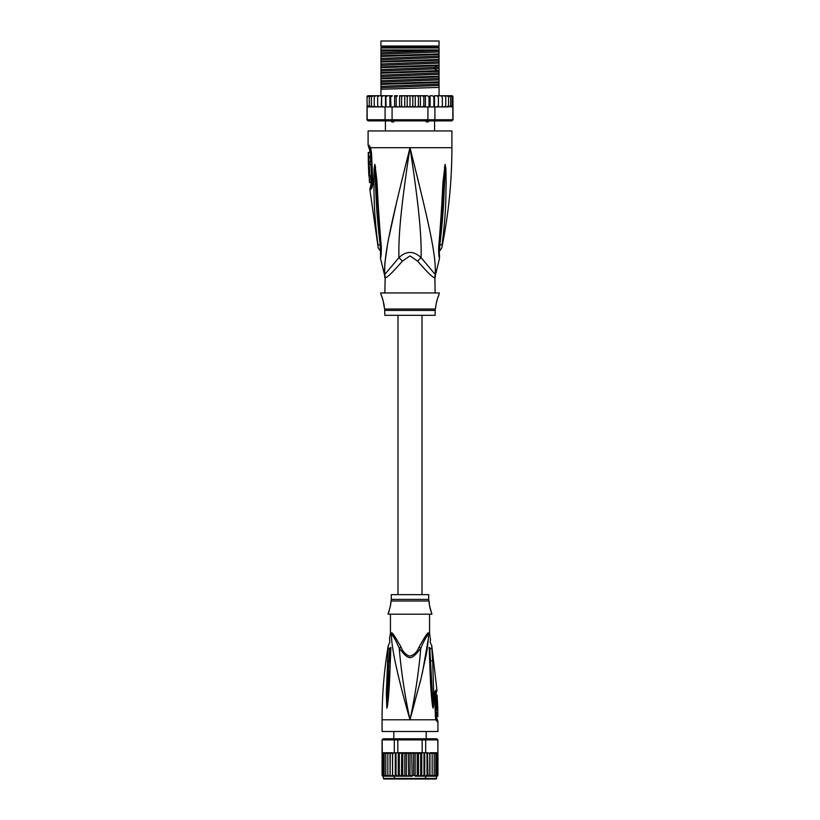 <?xml version="1.0" encoding="UTF-8"?>
<svg xmlns="http://www.w3.org/2000/svg" width="820" height="820" viewBox="0 0 820 820"><rect width="100%" height="100%" fill="white"/><g stroke="black" fill="none" stroke-linecap="round" stroke-linejoin="round"><path stroke-width="1.23" d="M380.952 41L439.048 41L439.048 46.033L380.952 46.033L380.952 41M395.148 120.489L393.272 122.006L391.991 122.006L390.412 120.489M429.588 120.489L428.009 122.006L426.728 122.006L424.852 120.489M393.272 122.006L391.991 122.006M428.009 122.006L426.728 122.006M435.143 292.955L434.856 277.652A11.172 11.049 -90 0 1 435.215 274.813C436.26 254.866 429.116 224.27 410 147.702C390.884 224.28 383.75 254.846 384.785 274.813A11.172 11.049 -90 0 1 385.144 277.652L384.857 292.955M434.856 277.652C433.493 278.318 427.763 272.834 417.657 261.18L410 255.891L402.374 261.139M385.031 276.053A11.172 11.049 90 0 1 385.144 277.652C386.538 278.287 392.278 272.804 402.343 261.18A11.172 2.511 -133.7 0 0 398.94 257.634L384.498 274.813L380.47 258.341L380.623 254.169M368.098 145.232L368.938 145.232A5.586 5.473 89.9 0 0 370.035 148.594L369.226 148.594L368.098 145.232L368.098 130.944L451.902 130.944L451.902 147.702C451.892 181.445 448.519 214.85 441.775 247.906L439.202 251.648M368.938 145.232L370.609 147.702L371.532 153.33L372.731 181.128C372.741 185.925 372.075 188.651 370.702 189.297L369.83 189.297L378.225 247.906L380.798 251.648M370.322 148.779L370.035 148.594A2.798 2.737 90 0 1 370.589 150.255L370.784 150.398M384.652 273.46L384.549 269.247M384.559 269.144L384.928 262.841M384.928 262.82L387.153 246.963M389.029 236.836L396.911 200.828M401.175 183.126L407.345 158.27M376.677 235.155L377.015 238.005M380.849 245.467L380.183 245.016C380.634 250.756 380.746 255.502 380.183 245.016A5.586 1.507 -8.9 0 1 377.887 244.391C378.358 248.962 378.358 248.962 377.887 244.391C373.11 205.594 374.381 193.633 373.848 183.598L374.094 168.623L374.904 164.349L376.749 179.262C377.61 189.01 377.589 201.269 381.105 244.678L381.259 246.389C381.443 252.324 381.177 256.311 380.47 258.331C381.115 256.967 381.372 252.99 381.259 246.389A5.586 1.24 173.7 0 1 380.613 245.897L380.5 255.748M380.183 245.016C375.591 205.851 376.226 193.889 375.447 183.813L374.904 164.635A5.586 3.874 139.5 0 1 374.976 164.4M374.094 168.623A5.586 0.963 3 0 0 374.904 168.848L374.894 164.584A5.586 4.612 109.1 0 1 374.904 164.349M375.642 166.993A5.586 0.707 172.4 0 0 375.14 167.188L380.613 245.897M381.105 244.678A5.586 1.23 173.9 0 1 380.429 244.186M414.018 163.733L419.266 184.941M435.451 269.278L435.358 273.193M439.499 255.748L439.612 256.332C439.54 256.65 438.823 249.198 439.387 245.897L439.387 245.897A5.586 1.24 6.3 0 1 438.741 246.389C438.526 252.078 438.792 256.045 439.52 258.269C438.925 257.316 438.669 253.349 438.741 246.389L438.895 244.678C442.216 204.067 442.298 190.896 443.138 180.943L445.096 164.349L445.906 168.623L446.152 183.762C445.649 194.114 446.777 206.896 442.113 244.391C441.642 248.942 441.642 248.942 442.113 244.391A5.586 1.507 -171.1 0 1 439.817 245.016C439.366 250.715 439.253 255.461 439.817 245.016C444.286 207.163 443.774 194.381 444.542 183.977L445.096 168.848A5.586 0.963 177 0 0 445.906 168.623M438.895 244.678A5.586 1.23 6.1 0 0 439.571 244.186L445.106 164.584A5.586 4.612 70.9 0 0 445.096 164.349M444.358 166.993A5.586 0.707 7.6 0 1 444.86 167.188L445.096 164.635A5.586 3.874 40.5 0 0 445.024 164.4M435.143 277.652L435.502 274.813L421.06 257.634C421.685 235.801 418.815 205.379 410 147.702C401.185 205.41 398.315 235.791 398.94 257.634C406.371 250.725 413.741 250.725 421.06 257.634A11.172 2.511 -46.3 0 0 417.657 261.18L417.626 261.139M384.857 310.411L435.143 310.411L435.143 315.31L384.857 315.31L384.693 309.048L435.307 309.048L435.84 306.926C435.061 307.377 438.136 295.385 438.628 295.753L439.325 292.955L380.675 292.955L381.372 295.753C382.11 295.938 384.959 307.9 384.16 306.926L383.124 300.53M438.628 295.753L438.054 297.106M437.665 298.131L437.244 299.331M436.834 300.663L436.486 302.037M382.725 299.228L382.089 297.465M372.208 183.875L371.111 184.141L369.83 189.297M368.856 156.2L370.558 156.2L370.517 152.458L368.252 152.458L368.344 163.344L368.323 161.673L368.979 161.673L368.887 157.87L368.241 157.87L368.805 152.458M369.912 157.87L369.984 156.2M368.979 161.673L370.691 161.673L370.599 157.87L368.887 157.87M368.375 163.344L370.056 163.344L370.005 161.673M370.189 164.184L368.508 164.184C369.523 163.867 370.097 176.249 369.031 175.921L370.712 175.921C371.829 176.269 371.255 163.815 370.189 164.184L370.025 163.344M370.999 182.624L369.533 182.624L369.113 175.921M368.774 169.217L368.744 168.602M369.4 164.184L368.375 164.184L368.897 175.921M371.87 185.576L370.681 185.843M380.952 51.158L380.952 47.98L439.048 47.98L439.048 53.884L380.952 55.75L380.952 51.158L439.048 49.938M380.952 49.938L438.208 49.938M451.902 95.745L452.927 96.422A1.117 1.117 90 0 0 451.902 95.745L448.837 95.745L450.733 96.862L450.733 95.786L450.733 106.887L450.733 105.8L448.837 106.918L448.581 105.8L446.787 106.918L445.772 106.918L445.772 105.8L444.102 106.918L442.339 106.918L442.339 105.8L441.478 106.815M452.189 106.713L452.824 106.918L452.824 119.771L451.902 120.888L453.019 119.771L452.927 96.862L452.189 95.96L452.189 106.713L452.189 105.8L450.733 106.887M368.098 95.745A1.117 1.117 90 0 0 367.073 96.422L371.163 95.745L368.098 95.745M383.401 106.918L381.566 106.918L385.092 106.918L385.092 119.771L367.175 119.771L367.073 96.862L369.133 95.807M453.019 119.771L451.738 120.888L368.098 120.888L366.981 119.771L367.073 106.918M367.175 119.771L368.262 120.888L366.981 119.771M452.824 119.771L434.907 119.771L434.067 120.888M427.917 106.918L427.917 119.771L392.083 119.771L392.083 106.918L422.484 106.918L423.827 105.8L424.442 106.918L434.907 106.918L434.907 119.771L427.917 119.771L427.671 120.888M392.329 120.888L392.083 119.771L385.092 119.771L385.933 120.888M385.092 106.918L392.083 106.918M367.175 106.918L381.259 106.918L367.596 106.62M381.607 106.918L381.638 96.862L383.155 95.745L381.607 95.745L381.638 96.862L381.556 95.745L381.259 106.918M367.811 95.96L367.811 96.862M415.248 95.745L415.248 106.918L413.772 106.918L412.808 105.8L412.808 96.862L411.712 95.745L427.599 95.745L429.024 96.862L430.11 95.745L430.11 106.918M427.599 95.745L425.395 95.745L425.395 106.918M429.024 106.918L429.024 96.862M432.417 95.745L430.11 95.745L432.417 95.745L433.903 96.862L434.487 95.745L434.487 106.918M433.903 106.918L433.903 96.862M434.907 106.918L436.845 106.918L438.362 105.8L438.392 95.745L438.444 106.918L442.339 106.918L442.339 95.745L444.102 95.745L445.772 96.862L445.772 95.745L445.772 106.918L444.102 106.918M434.487 95.745L436.845 95.745L438.362 96.862M438.362 105.8L438.433 106.918L436.599 106.918M440.811 95.745L442.339 96.862L442.339 95.745L438.444 95.745M442.339 105.8L442.339 96.862M444.153 106.918L445.772 105.8L445.772 96.862M444.102 95.745L446.787 95.745L448.581 96.862L448.581 95.745L448.581 106.918L446.787 106.918M448.581 105.8L448.581 96.862M446.787 95.745L448.837 95.745M450.733 105.8L450.733 96.862M450.733 95.786L452.189 96.862L452.189 95.96M452.189 105.8L452.189 96.862M412.808 105.8L411.712 106.918L410 106.918L410 95.745L406.228 95.745L407.191 96.862L408.288 95.745L400.816 95.745L402.845 95.745L401.605 96.862L400.816 95.745L399.586 95.745L399.586 106.918M396.173 96.862L397.515 95.745L395.558 95.745L396.173 96.862L396.173 105.8L395.455 106.918M390.976 96.862L392.401 95.745L390.545 95.745L390.976 106.918M386.097 96.862L387.583 95.745L385.871 95.745L386.097 106.918M381.556 95.745L377.661 95.745L377.661 96.862L379.188 95.745L378.286 95.96M374.227 96.862L375.898 95.745L374.227 95.745L374.227 105.8L375.898 106.918L374.227 105.8L374.227 106.918L374.227 95.745L371.419 95.745L373.213 95.745L371.419 96.862L371.419 95.745L369.266 96.862L369.266 95.786L369.266 106.887L367.811 105.8M412.808 96.862L413.772 95.745L419.184 95.745L418.395 96.862L417.154 95.745M422.484 95.745L423.827 96.862L424.442 95.745L420.414 95.745L420.414 106.918M436.845 95.745L438.392 95.745L436.845 95.745M382.909 95.766L382.263 95.96M371.47 96.606L371.419 106.918L371.419 95.745M445.66 95.745L444.153 95.745M406.228 95.745L404.752 95.745L404.752 106.918L399.74 106.918M410 106.918L408.288 106.918L407.191 105.8L406.228 106.918L404.752 106.918M407.191 105.8L407.191 96.862M411.712 95.745L410 95.745L411.712 95.745M415.248 106.918L417.154 106.918L418.395 105.8L418.395 96.862M420.26 106.918L419.184 106.918L418.395 105.8M420.875 106.918L424.545 106.918M423.827 105.8L423.827 96.862M399.125 106.918L395.558 106.918M419.184 106.918L417.154 106.918M413.772 106.918L411.712 106.918M408.288 106.918L406.228 106.918M438.392 106.918L436.845 106.918M438.741 106.918L448.837 106.918M397.515 95.745L394.604 95.745L394.604 106.918M397.515 106.918L396.173 105.8M378.266 106.702L379.188 106.918L377.661 105.8L377.661 106.918L377.661 95.745L375.898 95.745M392.401 95.745L383.155 95.745M389.889 106.918L389.889 95.745L387.583 95.745M404.752 95.745L402.845 95.745M451.389 106.918L452.404 106.62M382.243 106.702L382.909 106.907M402.845 106.918L401.605 105.8L401.605 96.862M401.605 105.8L400.816 106.918M385.513 95.745L385.513 106.918M383.155 106.918L381.638 105.8M373.213 106.918L371.419 105.8M371.163 106.918L369.266 105.8L369.266 106.887M377.661 105.8L377.661 96.862M369.266 105.8L369.266 96.862M439.048 54.591L439.048 56.149L380.952 58.384L380.952 56.457L439.048 54.591L439.048 53.884M439.048 56.149L439.048 59.471L380.952 61.336L380.952 58.384M439.048 60.178L439.048 61.736L380.952 63.97L380.952 62.043L439.048 60.178L439.048 59.471M439.048 61.736L439.048 65.057L380.952 66.922L380.952 63.97M439.048 65.764L439.048 70.643L380.952 72.508L380.952 67.629L437.121 65.856L439.048 65.764L439.048 65.057M380.952 78.802L439.048 76.936L439.048 81.815L380.952 83.681L380.952 73.216L439.048 71.35L439.048 70.643M439.048 71.35L439.048 76.229L380.952 78.095M439.048 76.936L439.048 76.229M439.048 82.523L439.048 87.402L380.952 89.267L380.952 84.388L439.048 82.523L439.048 81.815M439.048 95.745L439.048 87.402M380.952 56.457L380.952 55.75M380.952 62.043L380.952 61.336M380.952 73.216L380.952 72.508M380.952 84.388L380.952 83.681M380.952 67.629L380.952 66.922M380.952 95.745L380.952 89.267M439.048 50.563L380.952 52.798M439.048 67.322L380.952 69.567M439.048 51.957L380.952 54.192M439.048 57.543L380.952 59.778M439.048 63.13L380.952 65.364M439.048 68.716L380.952 70.95M439.048 74.302L380.952 76.537M439.048 79.888L380.952 82.133M439.048 85.475L380.952 87.719M439.048 72.908L380.952 75.153M439.048 78.494L380.952 80.739M439.048 84.081L380.952 86.325M380.952 47.283L439.048 47.283M422.013 594.643L422.013 315.31M397.987 315.31L397.987 594.643M436.537 776.202L436.537 778.436A0.564 0.564 0 0 1 435.973 779L384.026 779A0.564 0.564 0 0 1 383.463 778.436L383.186 776.202A1.117 1.117 90 0 1 382.089 775.289M437.911 775.289A1.117 1.117 90 0 1 436.814 776.202L432.478 776.202L434.19 775.084L434.19 776.202L434.19 752.75L435.809 753.857L435.809 752.801L436.978 753.857L436.978 752.955L437.695 753.857L437.859 752.739L437.859 739.896L436.763 738.779L437.931 739.896L437.859 752.739M437.931 752.739L437.931 775.084L435.809 776.15L435.809 775.084L434.19 776.202M392.995 753.857L393.743 752.944L392.606 752.739L392.606 776.202L390.094 776.202L390.248 775.084L390.094 776.202L387.839 776.202L387.839 752.739L387.839 776.202L383.186 776.202L382.069 775.084L382.304 753.313L382.304 775.699M387.522 776.202L385.81 775.084L385.81 776.202L384.19 775.084L384.19 776.15L383.022 775.084L383.022 775.997L382.304 775.084M409.969 753.641L411.373 752.739L418.518 752.739L414.858 752.739L413.649 753.857L413.649 775.084L412.132 776.202L411.732 752.739M410 775.084L408.626 776.202L411.732 776.202L410 775.084L410 753.857L408.626 752.739L411.373 752.739M382.069 739.896L383.237 738.779L382.069 739.896L382.069 775.084M390.094 776.202L390.248 753.857L392.032 752.739L390.094 752.739L390.248 753.857L390.094 752.739L382.304 753.313L382.14 739.896L394.317 739.896L395.158 738.779L398.079 738.779L397.823 739.896L422.177 739.896L421.921 738.779L424.842 738.779L425.682 739.896L437.859 739.896M394.317 752.739L394.317 739.896L397.823 739.896L397.823 752.739L393.743 752.944M437.931 739.896L436.814 738.779L424.842 738.779M422.177 752.739L422.177 739.896L425.682 739.896L425.682 752.739L418.518 752.739L418.528 776.202L415.176 776.202L415.176 752.739M383.237 738.779L395.158 738.779M398.079 738.779L421.921 738.779M429.905 752.739L429.752 753.857L429.905 752.739L436.435 752.739L429.905 752.739M436.599 752.75L437.695 753.313L437.695 775.699M387.839 753.857L389.592 752.739L387.522 752.739L385.81 753.857L385.81 775.084M384.19 776.15L384.19 752.801L383.022 753.857L383.022 775.084M383.022 775.997L382.96 752.985M382.304 753.857L384.19 752.801L384.19 775.095M385.81 776.202L385.81 753.857M384.19 753.857L385.81 752.75M383.565 752.739L387.522 752.739M397.823 752.739L401.021 752.739L399.309 753.857L399.309 775.084L398.479 776.202L392.606 776.202M398.961 752.944L399.309 753.857M401.431 752.739L407.868 752.739L406.351 753.857L406.351 775.084L405.141 776.202L398.264 776.202L398.264 752.739M402.774 753.857L404.393 752.739L401.738 752.739L402.774 753.857L402.774 775.084L401.738 776.202M401.738 752.739L401.472 776.202L404.824 776.202L404.824 752.739L406.351 753.857M408.626 752.739L412.132 752.739L413.649 753.857M415.607 752.739L417.226 753.857L418.261 752.739M418.569 752.739L419.327 752.739M418.979 752.739L420.691 753.857L421.039 752.944M425.682 752.739L427.507 752.739M426.256 752.944L427.005 753.857L427.394 752.739M427.968 752.739L429.752 753.857L429.752 775.084L427.968 776.202L427.497 752.739M432.478 752.739L434.19 753.857L434.19 752.75M437.009 775.976L436.978 752.955L437.695 753.857L437.695 775.084M435.809 776.15L435.809 752.801M434.19 753.857L434.19 775.084L433.544 775.976M435.809 753.857L435.809 775.084M436.978 753.857L436.978 775.084M430.408 752.739L432.16 753.857L432.16 752.739L432.16 776.202L432.16 775.084L429.946 776.202L429.946 752.739M389.592 776.202L387.839 775.084M396.029 752.739L396.029 775.084L395.414 776.202L390.053 776.202L390.053 752.739M392.032 776.202L390.248 775.084M392.503 776.202L392.503 752.739M394.789 776.202L392.995 775.084M395.26 776.202L395.26 752.739M398.264 776.202L396.029 775.084M401.472 776.202L399.309 775.084M404.393 776.202L402.774 775.084M408.268 752.739L408.626 776.202L405.141 776.202M407.868 776.202L406.351 775.084M417.226 753.857L417.226 775.084L415.607 776.202L413.649 775.084M418.528 776.202L417.226 775.084M418.261 776.202L415.607 776.202M420.691 753.857L420.691 775.084L418.979 776.202L421.521 776.202L420.691 775.084M421.736 776.202L421.736 752.739M423.971 752.739L423.971 775.084L422.197 776.202L424.586 776.202L423.971 775.084M424.739 776.202L424.739 752.739M427.005 753.857L427.005 775.084L425.211 776.202L427.394 776.202L427.005 775.084M427.497 776.202L429.905 776.202L429.752 775.084M432.16 753.857L432.16 775.084M430.408 776.202L432.478 776.202M436.814 776.202L437.931 775.084M428.716 594.643L391.284 594.643L391.284 599.41L428.716 599.41L428.716 594.643M437.531 705.097L437.511 704.534M437.327 699.839L437.08 694.981L436.127 694.981M437.777 708.101L437.357 699.839C436.609 702.596 436.701 705.354 437.654 708.101L436.988 708.101M437.798 708.716L437.818 716.434L437.767 708.716L436.65 708.716L436.681 709.894M389.1 611.371L388.065 614.19L431.935 614.19C429.547 606.308 428.665 602.3 429.301 602.167L428.952 601.009A5.586 5.586 -90 0 1 428.716 599.41M428.952 601.009L391.048 601.009A5.586 5.586 90 0 0 391.284 599.41M437.654 708.101L436.527 708.101C435.543 705.323 435.44 702.566 436.23 699.839L437.357 699.839M437.357 712.57L436.219 712.57L436.158 709.894L437.306 709.894M436.732 712.57L436.67 713.748M437.398 716.434L436.26 716.434L436.23 713.748L437.367 713.748M391.048 601.009L390.371 606.277M388.065 614.19C390.453 606.298 391.335 602.29 390.699 602.167M429.301 602.167L429.301 602.782M429.362 604.063L429.413 604.617M429.485 605.252L429.577 605.959M429.711 606.749L429.875 607.61M430.09 608.563L431.935 614.19M435.963 718.023L436.322 719.16L437.183 719.16L435.42 716.987L435.851 719.786L437.05 721.457L435.809 718.32L435.851 719.786L410 719.786C404.803 695.534 401.216 671.703 399.227 648.282C409.129 660.746 410.871 660.746 420.773 648.282C423.643 641.506 426.215 636.709 428.511 633.891C428.45 639.508 427.681 646.478 426.195 654.811L421.09 678.355L410 719.786L382.069 719.786C382.069 694.868 384.129 670.124 388.26 645.566L389.848 642.306M435.205 692.726L436.353 692.51L436.957 690.163L436.045 690.163C435.102 690.604 434.641 692.111 434.661 694.673L436.055 693.679L436.373 699.839M429.557 614.231L429.557 633.143L430.459 639.692M390.443 614.231L390.443 633.143L391.56 633.143C391.734 631.564 394.891 636.217 401.031 647.123L399.227 648.282C396.357 641.506 393.784 636.709 391.488 633.891A3.915 3.69 90 0 0 391.56 633.143M390.443 633.143L390.371 633.891L391.488 633.891C390.966 648.149 399.781 684.228 410 719.786C415.197 695.534 418.784 671.703 420.773 648.282L418.969 647.123C417.134 652.084 413.997 655.098 409.569 656.164C405.603 654.606 402.753 651.592 401.031 647.123L399.74 644.633M429.137 647.4L430.059 671.18C430.766 690.368 431.515 698.558 432.601 706.379L433.144 708.172L433.606 705.405L433.688 693.679L432.478 693.576L433.144 708.039L429.782 648.159C430.11 640.471 430.11 640.471 429.782 648.159L430.941 671.436L429.731 647.739C430.418 637.314 430.418 637.314 429.731 647.739L429.137 647.4C430.5 635.449 430.5 635.449 429.137 647.4L429.731 647.739M433.144 708.172L430.941 671.436L430.059 671.18M433.144 708.039L432.601 706.379M430.244 648.394C430.428 641.722 430.428 641.722 430.244 648.394L431.843 648.907C431.668 644.54 431.668 644.551 431.843 648.907L432.683 661.074L430.49 660.572M418.969 647.123C425.129 636.197 428.286 631.543 428.44 633.143A3.915 3.69 -90 0 0 428.511 633.891L429.618 633.891M387.296 661.402L388.977 661.074L389.756 648.394C389.572 641.732 389.572 641.732 389.756 648.394L388.157 648.907C388.332 644.54 388.332 644.551 388.157 648.907L386.312 693.679L387.522 693.576L386.856 708.029L388.977 661.074L390.217 648.159C389.879 640.451 389.879 640.451 390.217 648.159L389.5 660.899M386.856 708.029L386.312 693.679M389.941 671.191L389.059 671.436L387.399 706.379C388.229 700.731 389.203 691.639 389.941 671.191L390.863 647.4L390.269 647.739C389.582 637.314 389.582 637.314 390.269 647.739L389.756 648.394M382.069 719.786L382.069 731.512L437.931 731.512L437.931 721.457L437.05 721.457M433.688 693.679L432.683 661.074M434.661 694.673L435.42 716.987M387.399 706.379L386.856 708.172M390.863 647.4C389.5 635.449 389.5 635.449 390.863 647.4L390.269 647.739M428.286 639.128L422.382 672.974M421.152 678.099L419.727 683.808M371.952 184.141A2.798 2.737 -90 0 1 371.532 185.843A5.586 5.463 -90 0 0 370.702 189.297M384.498 274.813L384.867 277.652M370.384 148.861L370.527 149.342A5.586 3.516 162.9 0 1 370.609 147.702L451.902 147.702M370.589 150.255L369.779 150.255L369.799 152.458M371.532 153.33L371.911 185.494M439.151 245.467L439.817 245.016M437.121 65.856L434.682 67.599L434.682 68.993L437.121 70.735M436.537 778.436L383.463 778.436M436.045 690.163A3.915 3.782 90 0 1 436.045 690.419A3.915 3.782 -90 0 1 435.461 692.51L435.174 693.679M428.44 633.143L429.557 633.143M383.319 46.033L383.319 47.15M436.681 46.033L436.681 47.15M385.42 130.944L385.42 120.888M434.579 130.944L434.579 120.888M369.226 148.594L369.779 150.255M370.291 148.707L371.081 153.32M435.502 274.813L439.53 258.341L439.376 254.179M439.387 245.897L439.571 244.186M435.143 310.411L435.307 309.048M384.693 309.048L384.16 306.926M371.111 184.141L370.578 175.921M425.785 777.319L424.668 778.436M426.205 731.512L426.205 738.779M393.795 731.512L393.795 738.779M394.215 777.319L395.332 778.436M436.814 718.023L436.793 715.634M436.681 708.716L436.66 708.101M436.957 690.163L431.74 645.566L430.162 642.265L430.5 639.559M436.353 692.51L436.055 693.679M437.183 719.16L437.931 721.457M390.371 633.891L389.541 638.278L389.838 642.265M435.184 692.767L435.994 718.709"/></g></svg>
